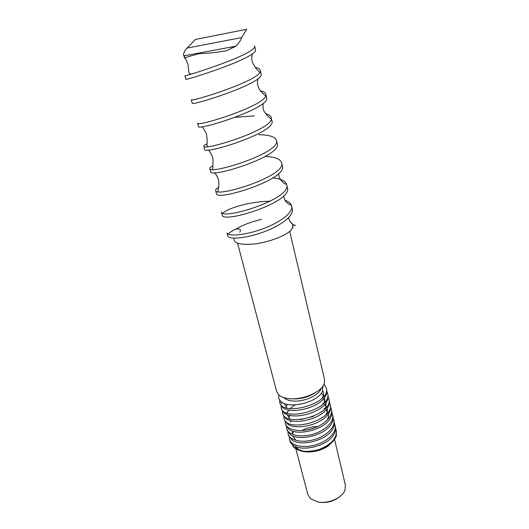 <?xml version="1.0" encoding="UTF-8"?>
<svg xmlns="http://www.w3.org/2000/svg" width="529" height="529" viewBox="0 0 529 529"><rect width="100%" height="100%" fill="white"/><g stroke="black" fill="none" stroke-linecap="round" stroke-linejoin="round"><path stroke-width="0.79" d="M334.553 439.46L345.404 485.153L344.928 490.284C342.217 497.934 328.066 504.097 317.863 501.955L310.662 498.827L307.825 494.516L295.916 448.909M317.486 501.882L318.888 502.2C327.054 503.264 334.202 501.261 340.332 496.189M304.096 451.277C299.996 450.477 297.166 448.89 295.612 446.516M184.72 58.335L183.391 54.368L184.985 50.407L195.346 39.47L246.673 29.293L241.693 37.579C240.444 40.885 238.5 43.762 235.861 46.195L226.875 50.599C218.107 52.305 208.955 53.323 199.42 53.641C189.435 56.16 184.535 57.721 184.72 58.335M285.038 200.326C288.794 201.661 290.99 203.546 291.624 205.993C293.416 212.665 279.491 222.98 261.65 229.262C243.823 235.617 227.662 236.476 226.974 232.925L227.781 235.947M239.756 232.152C241.436 229.52 240.113 228.528 235.789 229.176C242.593 225.063 251.196 221.79 261.584 219.363M235.789 229.176C231.867 230.961 229.355 232.634 228.237 234.202M227.787 235.947C228.488 239.558 244.643 238.764 262.437 232.423C280.251 226.154 294.137 215.799 292.332 209.081L291.624 205.993M234.995 46.876L229.804 47.319M185.858 79.31C183.649 81.082 259.779 57.264 255.414 49.382L254.588 45.778C258.906 53.475 182.644 77.346 184.912 75.779L185.858 79.31M192.258 103.221C190.447 106.336 265.664 82.874 261.055 73.762L260.242 70.245C264.811 79.178 189.468 102.692 191.333 99.769L192.258 103.221M259.832 72.195L259.448 71.964M254.284 115.871L235.246 117.326M198.514 126.59C197.086 130.994 271.403 107.87 266.563 97.594L265.77 94.149C270.577 104.266 196.127 127.436 197.608 123.211L198.514 126.59M203.744 146.136L204.624 149.436C203.559 155.07 277.011 132.283 271.952 120.89L271.172 117.524C276.204 128.759 202.627 151.592 203.744 146.136C203.652 145.64 204.697 144.913 206.892 143.954M209.742 168.553L210.608 171.78C209.887 178.584 282.493 156.121 277.216 143.67L276.455 140.377C281.699 152.683 208.975 175.192 209.749 168.553C209.61 167.905 210.621 167.038 212.777 165.947M215.614 190.48L216.454 193.634C216.077 201.562 287.842 179.41 282.367 165.954L281.62 162.734C287.068 176.051 215.184 198.243 215.614 190.48C215.435 189.686 216.421 188.674 218.563 187.445M270.226 201.265C251.189 201.139 227.159 208.281 222.96 213.154M222.187 215.019C222.114 224.018 293.079 202.171 287.406 187.749L286.678 184.601C292.319 198.884 221.248 220.772 221.36 211.931L222.18 215.019M289.813 221.016L293.02 224.845C293.304 226.597 292.491 228.535 290.56 230.657C284.576 236.165 269.01 242.097 255.15 243.882C240.285 245.304 233.256 243.4 234.049 238.162M272.971 177.909C280.998 178.769 285.567 180.997 286.678 184.601M265.28 156.458C274.901 156.895 280.35 158.984 281.62 162.734M258.8 134.75C269.248 134.855 275.133 136.733 276.455 140.377M265.498 113.689C268.825 114.515 270.716 115.791 271.172 117.524M260.4 90.803C263.574 91.497 265.36 92.615 265.77 94.155M255.176 67.381C258.198 67.943 259.884 68.896 260.242 70.245M290.56 230.657C292.312 228.786 292.954 227.12 292.484 225.665M335.644 428.682L336.279 430.447C337.105 438.032 331.511 444.32 319.509 449.313C307.779 452.652 299.13 451.905 293.569 447.078L296.147 448.043C301.603 454.266 319.959 452.837 328.84 445.358L331.762 442.561M293.74 431.426L293.165 432.008M289.508 439.301L289.925 440.869C290.441 442.786 291.777 444.386 293.926 445.676C302.786 451.594 325.943 446.225 332.999 435.83C335.26 432.715 336.067 429.713 335.426 426.83L335.055 425.25C336.867 432.305 327.788 441.437 315.423 444.929C303.071 448.519 291.01 445.563 289.508 439.301L289.303 437.417M288.146 434.117L288.556 435.691L292.345 440.326C301.173 446.436 325.123 440.816 331.994 430.209C334.083 427.22 334.817 424.351 334.196 421.606L333.825 420.013C335.624 427.015 326.505 436.108 314.094 439.619C301.715 443.216 289.627 440.326 288.146 434.117L287.941 432.226M291.499 420.82L290.262 422.016M286.771 428.9L287.187 430.487L290.633 434.858C299.282 441.279 324.217 435.453 330.956 424.582C332.88 421.712 333.554 418.975 332.959 416.356L332.589 414.749C334.368 421.692 325.209 430.751 312.765 434.269C300.346 437.88 288.239 435.05 286.771 428.9L286.573 426.989M290.388 415.463L288.629 417.15M285.389 423.656L285.812 425.256L289.032 429.429C297.543 436.015 323.12 430.077 329.798 419.074C331.657 416.277 332.291 413.612 331.716 411.073L331.339 409.459C333.111 416.343 323.907 425.356 311.422 428.887C298.971 432.51 286.837 429.746 285.389 423.656L285.204 421.739M289.29 410.068L287.201 412.038M284 418.379L284.423 419.986L287.485 424.007C295.942 430.758 322.32 424.542 328.754 413.354C330.44 410.696 331.015 408.163 330.466 405.75L330.089 404.13C335.406 420.304 286.447 433.509 284 418.379L283.822 416.442M282.598 413.07L283.028 414.69L285.812 418.485C294.084 425.481 321.394 419.061 327.656 407.667C329.217 405.121 329.732 402.701 329.203 400.4L328.826 398.773C334.116 414.809 284.999 428.054 282.598 413.07L282.426 411.126M281.197 407.733L281.62 409.36L284.166 412.924C292.18 420.138 320.27 413.599 326.472 402.06C327.96 399.593 328.449 397.246 327.94 395.018L327.557 393.378C332.814 409.274 283.544 422.559 281.197 407.733L281.031 405.763M280.284 400.823L280.059 403.158M279.775 402.357L280.211 403.997L282.605 407.416C290.553 414.782 319.476 407.945 325.375 396.254C326.717 393.92 327.147 391.698 326.664 389.609L326.281 387.955C331.504 403.706 282.083 417.031 279.775 402.357L279.669 400.036M278.962 395.037L278.717 396.089C278.479 398.344 279.385 400.268 281.421 401.861C289.224 409.01 317.248 402.609 322.34 391.665L323.08 385.866M322.756 390.792C323.927 393.027 323.728 395.494 322.154 398.178M286.83 407.952L284.265 403.422M321.334 393.245L323.999 396.076M324.575 397.497C325.077 399.468 324.674 401.557 323.378 403.766M286.176 406.656L287.578 404.387M323.292 399.078L325.315 401.531M325.864 402.979C326.353 404.989 325.93 407.105 324.588 409.327M289.879 418.889L287.062 414.511M287.3 412.6L287.604 411.787L286.923 412.217M289.938 408.567L295.103 404.857M322.968 403.257L323.483 403.581M324.667 404.473L326.624 406.966M327.16 408.414C327.643 410.471 327.167 412.64 325.725 414.915M289.052 416.892L289.952 415.371M323.966 408.381L324.832 408.917M326.029 409.849L327.947 412.342M328.449 413.81C328.879 415.906 328.37 418.108 326.922 420.403M300.657 419.583L313.512 416.356M296.002 440.406L292.557 435.876M292.682 433.668L293.397 431.876L291.942 432.696M301.808 430.527C306.628 427.941 311.958 426.599 317.803 426.506M324.039 384.12L326.281 387.955M326.856 391.546L327.557 393.378M281.587 403.587L282.188 402.384M328.132 396.942L328.826 398.773M329.408 402.318L330.089 404.13M330.671 407.647L331.339 409.459M331.928 412.957L332.589 414.749M333.171 418.227L333.825 420.013M334.414 423.471L335.055 425.25M293.569 447.078L291.836 444.089M336.279 430.447L336.384 435.817C334.328 441.563 328.707 446.066 319.509 449.313M321.182 388.207C319.661 395.242 303.527 402.417 292.213 400.929C288.318 400.473 285.481 399.349 283.703 397.55M289.707 231.385L324.568 379.604L324.277 383.505C321.877 391.943 302.363 400.347 288.774 398.582C284.298 398.072 280.959 396.829 278.763 394.852L276.674 391.546L237.594 243.261M315.132 392.776C308.03 397.352 300.214 399.362 291.671 398.8M307.561 429.819L313.842 428.12M187.471 47.994L241.693 37.579M184.204 55.796L235.861 46.195M191.3 73.981C189.759 73.842 188.919 73.266 188.787 72.255C188.549 70.774 188.377 65.12 187.934 64.373L185.408 58.21M184.614 56.444L184.542 55.73M252.148 53.898C251.301 60.881 252.161 60.518 252.802 63.229L256.003 68.393L259.732 72.321M257.749 78.847C257.048 84.938 257.775 84.904 258.674 87.88C260.07 91.338 264.804 95.286 265.611 95.828M263.178 103.281C262.748 107.043 263.131 109.853 264.328 111.725C266.9 115.547 269.188 117.914 271.172 118.827M207.533 146.54L207.011 145.601C207.315 141.825 207.143 138.142 206.502 134.538C206.105 132.905 204.677 130.266 202.217 126.623M212.751 169.392L213.068 159.976L212.691 157.834C212.585 156.518 210.066 151.691 208.406 149.912M217.974 191.597L218.894 185.282L218.656 180.482C218.742 179.357 216.579 174.907 214.536 172.672M278.915 173.261C277.844 178.412 283.815 184.211 286.566 184.264M283.941 195.578C283.213 200.22 288.662 205.12 291.248 204.954M288.92 217.359C288.206 221.036 293.621 225.903 295.804 225.275M288.841 418.571L289.436 418.591M284.926 413.453L284.569 413.671"/></g></svg>
